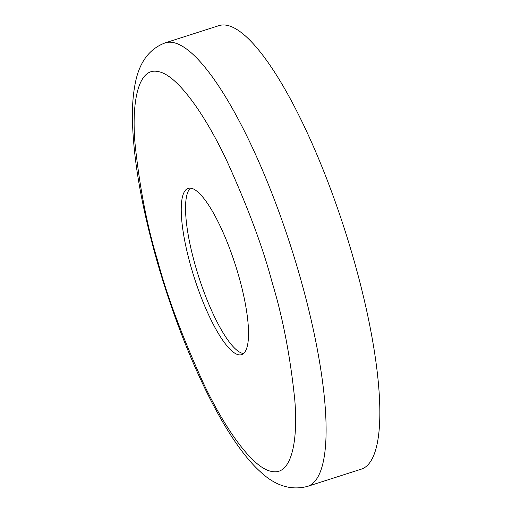 <?xml version="1.0" encoding="UTF-8"?>
<svg xmlns="http://www.w3.org/2000/svg" width="512" height="512" viewBox="0 0 512 512"><rect width="100%" height="100%" fill="white"/><g stroke="black" fill="none" stroke-linecap="round" stroke-linejoin="round"><path stroke-width="0.77" d="M165.306 42.822L219.04 25.6A232.902 57.395 72.2 0 1 353.626 259.136A232.902 57.395 72.2 0 1 361.19 469.178L307.45 486.4A232.902 57.395 72.2 0 0 299.885 276.352A232.902 57.395 72.2 0 0 165.306 42.822C149.254 48.774 139.219 62.381 135.187 83.635C133.146 93.971 132.218 105.709 132.41 118.848C133.216 158.502 141.35 205.696 156.819 260.422C182.726 350.976 223.405 438.054 259.718 471.149C274.848 485.651 290.758 490.733 307.45 486.4M191.066 267.098A87.334 21.523 72.2 0 1 188.23 188.326A87.334 21.523 72.2 0 1 238.701 275.904A87.334 21.523 72.2 0 1 241.536 354.669A87.334 21.523 72.2 0 1 191.066 267.098M190.528 188.096A87.334 21.523 -107.8 0 0 195.366 265.715A87.334 21.523 -107.8 0 0 243.539 353.523M157.722 260.928C147.059 226.035 139.482 186.746 134.982 143.072C131.52 101.754 138.298 67.162 157.926 71.546C177.101 74.342 205.434 115.418 226.432 159.981C247.699 206.758 262.906 247.456 272.038 282.067C282.701 316.966 290.285 356.25 294.784 399.923C298.246 441.242 291.469 475.834 271.84 471.45C252.659 468.659 224.333 427.578 203.328 383.014C182.061 336.237 166.861 295.539 157.722 260.928"/></g></svg>
